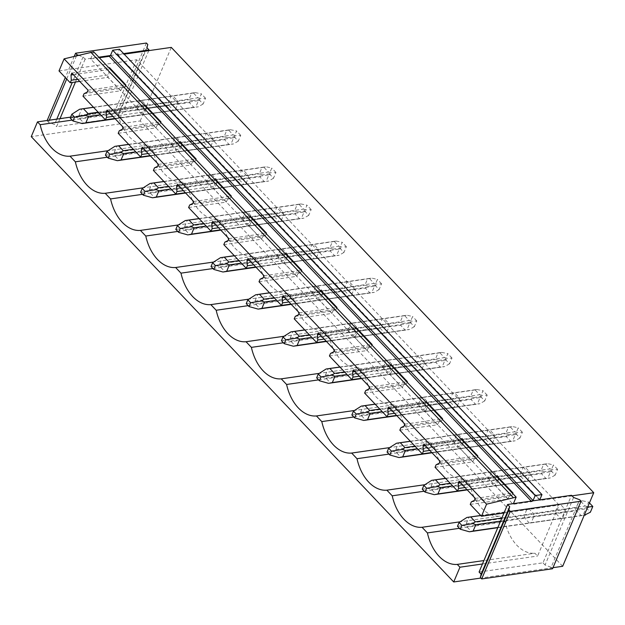 <?xml version="1.0" encoding="UTF-8"?>
<svg xmlns="http://www.w3.org/2000/svg" width="625" height="625" viewBox="0 0 625 625"><rect width="100%" height="100%" fill="white"/><g stroke="black" fill="none" stroke-linecap="round" stroke-linejoin="round"><path stroke-width="0.47" stroke-dasharray="3.12 2.34" d="M552.992 567.68L480.875 578.062M562.672 566.289L140.203 120.961L31.25 136.641M99.32 57.742L90.656 58.992L513.125 504.32L513.406 503.648M90.656 58.992L93.688 51.805M107.031 110.188L144.023 104.859M123.242 127.281L160.242 121.953M142.234 147.297L179.227 141.969M158.453 164.391L195.445 159.07M177.438 184.406L214.438 179.086M193.656 201.5L230.648 196.18M212.641 221.516L249.641 216.195M228.859 238.609L265.859 233.289M247.852 258.625L284.844 253.305M264.07 275.727L301.062 270.398M283.055 295.742L320.055 290.414M299.273 312.836L336.266 307.508M318.258 332.852L355.258 327.523M334.477 349.945L371.477 344.617M353.469 369.961L390.461 364.641M369.68 387.055L406.68 381.734M388.672 407.07L425.672 401.75M404.891 424.164L441.883 418.844M423.875 444.18L460.875 438.859M440.094 461.273L477.094 455.953M459.086 481.297L496.078 475.969M475.297 498.391L512.297 493.062M532.883 500.844A1.211 0.672 -43.5 0 1 531.734 501.641L513.125 504.32M71.82 73.07L108.82 67.75M88.039 90.172L125.031 84.844M539.789 499.797L117.898 55.07A1.211 0.672 -43.5 0 1 117.422 54.945A1.211 0.672 -43.5 0 1 117.312 54.523A1.211 0.672 -43.5 0 1 117.391 54.242L119.5 49.258M571.516 495.289L571.234 495.961L540.359 500.398A1.211 0.672 -43.5 0 1 539.891 500.273A1.211 0.672 -43.5 0 1 539.781 499.852M479.07 572.023L542.984 562.82L571.234 495.961L572.039 495.844M117.898 55.07L124.156 54.172M140.203 120.961L171.281 47.391M175.312 109.945A7.273 4.75 81.8 0 1 174.219 110.312A7.273 4.75 81.8 0 1 173.461 110.328L168.867 105.477A7.273 4.75 81.8 0 1 168.375 102.641L171.062 96.281A7.273 4.75 81.8 0 1 172.148 95.914A7.273 4.75 81.8 0 1 172.914 95.898L177.508 100.742A7.273 4.75 81.8 0 1 177.992 103.586L175.312 109.945L143.984 114.453A7.273 4.75 -98.2 0 1 142.898 114.812A7.273 4.75 -98.2 0 1 142.133 114.836L137.539 109.984L168.867 105.477M210.516 147.055A7.273 4.75 81.8 0 1 209.43 147.422A7.273 4.75 81.8 0 1 208.664 147.438L204.07 142.594A7.273 4.75 81.8 0 1 203.586 139.75L206.266 133.391A7.273 4.75 81.8 0 1 207.359 133.023A7.273 4.75 81.8 0 1 208.117 133.008L212.711 137.859A7.273 4.75 81.8 0 1 213.195 140.695L210.516 147.055L179.188 151.562L181.875 145.203A7.273 4.75 -98.2 0 0 181.391 142.367L176.789 137.516A7.273 4.75 -98.2 0 0 176.031 137.531A7.273 4.75 -98.2 0 0 174.945 137.898L172.258 144.258A7.273 4.75 -98.2 0 0 172.742 147.094L204.07 142.594M245.719 184.164A7.273 4.75 81.8 0 1 244.633 184.531A7.273 4.75 81.8 0 1 243.875 184.547L239.273 179.703A7.273 4.75 81.8 0 1 238.789 176.859L241.477 170.508A7.273 4.75 81.8 0 1 242.562 170.141A7.273 4.75 81.8 0 1 243.32 170.125L247.922 174.969A7.273 4.75 81.8 0 1 248.406 177.812L245.719 184.164L214.398 188.672L217.078 182.32A7.273 4.75 -98.2 0 0 216.594 179.477L212 174.625A7.273 4.75 -98.2 0 0 211.234 174.648A7.273 4.75 -98.2 0 0 210.148 175.008L207.461 181.367A7.273 4.75 -98.2 0 0 207.953 184.211L239.273 179.703M280.922 221.273A7.273 4.75 81.8 0 1 279.836 221.641A7.273 4.75 81.8 0 1 279.078 221.656L274.484 216.812A7.273 4.75 81.8 0 1 273.992 213.969L276.68 207.617A7.273 4.75 81.8 0 1 277.766 207.25A7.273 4.75 81.8 0 1 278.523 207.234L283.125 212.078A7.273 4.75 81.8 0 1 283.609 214.922L280.922 221.273L249.602 225.781A7.273 4.75 -98.2 0 1 248.516 226.148A7.273 4.75 -98.2 0 1 247.75 226.164L243.156 221.32L274.484 216.812M316.133 258.383A7.273 4.75 81.8 0 1 315.047 258.75A7.273 4.75 81.8 0 1 314.281 258.766L309.688 253.922A7.273 4.75 81.8 0 1 309.203 251.078L311.883 244.727A7.273 4.75 81.8 0 1 312.969 244.359A7.273 4.75 81.8 0 1 313.734 244.344L318.328 249.187A7.273 4.75 81.8 0 1 318.812 252.031L316.133 258.383L284.805 262.891L287.492 256.539A7.273 4.75 -98.2 0 0 287.008 253.695L282.406 248.852A7.273 4.75 -98.2 0 0 281.648 248.867A7.273 4.75 -98.2 0 0 280.562 249.234L277.875 255.586A7.273 4.75 -98.2 0 0 278.359 258.43L309.688 253.922M351.336 295.5A7.273 4.75 81.8 0 1 350.25 295.859A7.273 4.75 81.8 0 1 349.492 295.883L344.891 291.031A7.273 4.75 81.8 0 1 344.406 288.188L347.094 281.836A7.273 4.75 81.8 0 1 348.18 281.469A7.273 4.75 81.8 0 1 348.938 281.453L353.531 286.297A7.273 4.75 81.8 0 1 354.023 289.141L351.336 295.5L320.008 300L322.695 293.648A7.273 4.75 -98.2 0 0 322.211 290.805L317.617 285.961A7.273 4.75 -98.2 0 0 316.852 285.977A7.273 4.75 -98.2 0 0 315.766 286.344L313.078 292.695A7.273 4.75 -98.2 0 0 313.57 295.539L344.891 291.031M386.539 332.609A7.273 4.75 81.8 0 1 385.453 332.977A7.273 4.75 81.8 0 1 384.695 332.992L380.094 328.141A7.273 4.75 81.8 0 1 379.609 325.305L382.297 318.945A7.273 4.75 81.8 0 1 383.383 318.578A7.273 4.75 81.8 0 1 384.141 318.562L388.742 323.414A7.273 4.75 81.8 0 1 389.227 326.25L386.539 332.609L355.219 337.117A7.273 4.75 -98.2 0 1 354.133 337.484A7.273 4.75 -98.2 0 1 353.367 337.5L348.773 332.648L380.094 328.141M421.75 369.719A7.273 4.75 81.8 0 1 420.656 370.086A7.273 4.75 81.8 0 1 419.898 370.102L415.305 365.258A7.273 4.75 81.8 0 1 414.82 362.414L417.5 356.055A7.273 4.75 81.8 0 1 418.586 355.695A7.273 4.75 81.8 0 1 419.352 355.672L423.945 360.523A7.273 4.75 81.8 0 1 424.43 363.367L421.75 369.719L390.422 374.227A7.273 4.75 -98.2 0 1 389.336 374.594A7.273 4.75 -98.2 0 1 388.578 374.609L383.977 369.766L415.305 365.258M456.953 406.828A7.273 4.75 81.8 0 1 455.867 407.195A7.273 4.75 81.8 0 1 455.102 407.211L450.508 402.367A7.273 4.75 81.8 0 1 450.023 399.523L452.703 393.172A7.273 4.75 81.8 0 1 453.797 392.805A7.273 4.75 81.8 0 1 454.555 392.789L459.148 397.633A7.273 4.75 81.8 0 1 459.641 400.477L456.953 406.828L425.625 411.336A7.273 4.75 -98.2 0 1 424.539 411.703A7.273 4.75 -98.2 0 1 423.781 411.719L419.18 406.875L450.508 402.367M492.156 443.938A7.273 4.75 81.8 0 1 491.07 444.305A7.273 4.75 81.8 0 1 490.312 444.32L485.711 439.477A7.273 4.75 81.8 0 1 485.227 436.633L487.914 430.281A7.273 4.75 81.8 0 1 489 429.914A7.273 4.75 81.8 0 1 489.758 429.898L494.359 434.742A7.273 4.75 81.8 0 1 494.844 437.586L492.156 443.938L460.836 448.445L463.516 442.094A7.273 4.75 -98.2 0 0 463.031 439.25L458.437 434.406A7.273 4.75 -98.2 0 0 457.672 434.422A7.273 4.75 -98.2 0 0 456.586 434.789L453.906 441.141A7.273 4.75 -98.2 0 0 454.391 443.984L485.711 439.477M527.367 481.047A7.273 4.75 81.8 0 1 526.273 481.414A7.273 4.75 81.8 0 1 525.516 481.43L520.922 476.586A7.273 4.75 81.8 0 1 520.438 473.742L523.117 467.391A7.273 4.75 81.8 0 1 524.203 467.023A7.273 4.75 81.8 0 1 524.969 467.008L529.562 471.852A7.273 4.75 81.8 0 1 530.047 474.695L527.367 481.047L496.039 485.555L498.727 479.203A7.273 4.75 -98.2 0 0 498.234 476.359L493.641 471.516A7.273 4.75 -98.2 0 0 492.883 471.531A7.273 4.75 -98.2 0 0 491.797 471.898L489.109 478.25A7.273 4.75 -98.2 0 0 489.594 481.094L520.922 476.586M562.57 518.164A7.273 4.75 81.8 0 1 561.484 518.531A7.273 4.75 81.8 0 1 560.719 518.547L556.125 513.695A7.273 4.75 81.8 0 1 555.641 510.859L558.32 504.5A7.273 4.75 81.8 0 1 559.414 504.133A7.273 4.75 81.8 0 1 560.172 504.117L564.766 508.961A7.273 4.75 81.8 0 1 565.25 511.805L562.57 518.164L531.242 522.672L533.93 516.312A7.273 4.75 -98.2 0 0 533.445 513.469L528.844 508.625A7.273 4.75 -98.2 0 0 528.086 508.641A7.273 4.75 -98.2 0 0 527 509.008L524.312 515.367A7.273 4.75 -98.2 0 0 524.797 518.203L556.125 513.695M60 118.648L56.602 126.695L120.523 117.492L118.445 115.305L119.258 112.031L117.875 110.57L47.055 120.758L48.438 122.219L54.523 124.5L56.602 126.695M148.766 50.625L120.523 117.492M110.422 55.516L123.625 53.617M59.008 70.922L136.641 59.75L559.109 505.078L537.578 556.047L534.906 553.227L483.906 560.562M78.523 55.266L83.047 56.961L85.125 59.156L98.797 57.188M85.125 59.156L75.477 82M173.461 110.328L142.133 114.836M177.992 103.586L146.672 108.094L143.984 114.453M168.375 102.641L137.055 107.141A7.273 4.75 -98.2 0 0 137.539 109.984M177.508 100.742L146.18 105.25A7.273 4.75 -98.2 0 1 146.672 108.094M172.914 95.898L141.586 100.406L146.18 105.25M171.062 96.281L139.734 100.789A7.273 4.75 -98.2 0 1 140.828 100.422A7.273 4.75 -98.2 0 1 141.586 100.406M137.055 107.141L139.734 100.789M136.641 59.75L115.109 110.711L117.789 113.531A39.992 26.133 -98.2 0 0 122.125 126.094M123.008 127.836A39.992 26.133 -98.2 0 0 147.641 145.008L152.992 150.641A39.992 26.133 -98.2 0 0 157.328 163.203M158.219 164.945A39.992 26.133 -98.2 0 0 182.852 182.117L188.195 187.758A39.992 26.133 -98.2 0 0 192.531 200.32M193.422 202.055A39.992 26.133 -98.2 0 0 218.055 219.227L223.406 224.867A39.992 26.133 -98.2 0 0 227.734 237.43M228.625 239.164A39.992 26.133 -98.2 0 0 253.258 256.336L258.609 261.977A39.992 26.133 -98.2 0 0 262.945 274.539M263.836 276.281A39.992 26.133 -98.2 0 0 288.469 293.445L293.812 299.086A39.992 26.133 -98.2 0 0 298.148 311.648M299.039 313.391A39.992 26.133 -98.2 0 0 323.672 330.562L329.023 336.195A39.992 26.133 -98.2 0 0 333.352 348.758M334.242 350.5A39.992 26.133 -98.2 0 0 358.875 367.672L364.227 373.312A39.992 26.133 -98.2 0 0 368.562 385.875M369.445 387.609A39.992 26.133 -98.2 0 0 394.086 404.781L399.43 410.422A39.992 26.133 -98.2 0 0 403.766 422.984M404.656 424.719A39.992 26.133 -98.2 0 0 429.289 441.891L434.641 447.531A39.992 26.133 -98.2 0 0 438.969 460.094M439.859 461.836A39.992 26.133 -98.2 0 0 464.492 479L469.844 484.641A39.992 26.133 -98.2 0 0 474.18 497.203M475.063 498.945A39.992 26.133 -98.2 0 0 499.695 516.117L505.047 521.75A39.992 26.133 -98.2 0 0 534.906 553.227M490.312 444.32L458.984 448.828A7.273 4.75 -98.2 0 0 459.75 448.812A7.273 4.75 -98.2 0 0 460.836 448.445M458.984 448.828L454.391 443.984M525.516 481.43L494.187 485.938L489.594 481.094M494.187 485.938A7.273 4.75 -98.2 0 0 494.953 485.922A7.273 4.75 -98.2 0 0 496.039 485.555M243.875 184.547L212.547 189.055A7.273 4.75 -98.2 0 0 213.305 189.039A7.273 4.75 -98.2 0 0 214.398 188.672M212.547 189.055L207.953 184.211M273.992 213.969L242.672 218.477A7.273 4.75 -98.2 0 0 243.156 221.32M242.672 218.477L245.352 212.125A7.273 4.75 -98.2 0 1 246.445 211.758A7.273 4.75 -98.2 0 1 247.203 211.742L251.797 216.586A7.273 4.75 -98.2 0 1 252.281 219.43L249.602 225.781M208.664 147.438L177.344 151.945A7.273 4.75 -98.2 0 0 178.102 151.93A7.273 4.75 -98.2 0 0 179.188 151.562M177.344 151.945L172.742 147.094M314.281 258.766L282.961 263.273A7.273 4.75 -98.2 0 0 283.719 263.258A7.273 4.75 -98.2 0 0 284.805 262.891M282.961 263.273L278.359 258.43M414.82 362.414L383.492 366.922A7.273 4.75 -98.2 0 0 383.977 369.766M383.492 366.922L386.18 360.562A7.273 4.75 -98.2 0 1 387.266 360.195A7.273 4.75 -98.2 0 1 388.023 360.18L392.625 365.031A7.273 4.75 -98.2 0 1 393.109 367.875L390.422 374.227M379.609 325.305L348.289 329.812A7.273 4.75 -98.2 0 0 348.773 332.648M348.289 329.812L350.969 323.453A7.273 4.75 -98.2 0 1 352.055 323.086A7.273 4.75 -98.2 0 1 352.82 323.07L357.414 327.914A7.273 4.75 -98.2 0 1 357.898 330.758L355.219 337.117M349.492 295.883L318.164 300.383A7.273 4.75 -98.2 0 0 318.922 300.367A7.273 4.75 -98.2 0 0 320.008 300M318.164 300.383L313.57 295.539M560.719 518.547L529.398 523.055A7.273 4.75 -98.2 0 0 530.156 523.039A7.273 4.75 -98.2 0 0 531.242 522.672M529.398 523.055L524.797 518.203M450.023 399.523L418.695 404.031A7.273 4.75 -98.2 0 0 419.18 406.875M418.695 404.031L421.383 397.68A7.273 4.75 -98.2 0 1 422.469 397.312A7.273 4.75 -98.2 0 1 423.227 397.297L427.828 402.141A7.273 4.75 -98.2 0 1 428.312 404.984L425.625 411.336M70.609 117.117L115.109 110.711M72.133 120.102L117.789 113.531M147.641 145.008L108.039 150.703M82.984 96.195L120.672 90.773L107.914 77.336L108.984 74.812L108.695 69.57L109.266 68.219M79.711 81.391L107.914 77.336M503.992 513.008L559.109 505.078M470.25 504.414L507.93 498.992L495.18 485.555L496.242 483.031L495.953 477.789L496.523 476.438M466.977 489.609L495.18 485.555M435.047 467.305L472.727 461.883L459.969 448.445L461.039 445.922L460.75 440.68L461.32 439.328M431.766 452.5L459.969 448.445M399.836 430.195L437.516 424.773L424.766 411.328L425.828 408.812L425.547 403.562L426.109 402.219M396.562 415.391L424.766 411.328M364.633 393.086L402.312 387.664L389.562 374.219L390.625 371.703L390.336 366.453L390.906 365.109M361.359 378.281L389.562 374.219M329.43 355.977L367.109 350.555L354.359 337.109L355.422 334.594L355.133 329.344L355.703 327.992M326.148 341.172L354.359 337.109M294.219 318.859L331.898 313.438L319.148 300L320.211 297.477L319.93 292.234L320.5 290.883M290.945 304.055L319.148 300M259.016 281.75L296.695 276.328L283.945 262.891L285.008 260.367L284.719 255.125L285.289 253.773M255.742 266.945L283.945 262.891M223.812 244.641L261.492 239.219L248.742 225.773L249.805 223.258L249.516 218.008L250.086 216.664M220.539 229.836L248.742 225.773M188.602 207.531L226.289 202.109L213.531 188.664L214.602 186.148L214.312 180.898L214.883 179.555M185.328 192.727L213.531 188.664M153.398 170.422L191.078 165L178.328 151.555L179.391 149.039L179.102 143.789L179.672 142.438M150.125 155.617L178.328 151.555M118.195 133.305L155.875 127.883L143.125 114.445L144.188 111.922L143.898 106.68L144.469 105.328M114.922 118.5L143.125 114.445M107.344 157.211L152.992 150.641M77.734 79.312L108.984 74.812M73.32 74.656L108.695 69.57M84.055 93.68L121.734 88.258L120.672 90.773M87.227 92.086L124.914 86.664L121.734 88.258M125.719 84.75L124.914 86.664M181.875 145.203L213.195 140.695M203.586 139.75L172.258 144.258M212.711 137.859L181.391 142.367M176.789 137.516L208.117 133.008M206.266 133.391L174.945 137.898M182.852 182.117L143.242 187.812M142.547 194.328L188.195 187.758M112.945 116.422L144.188 111.922M108.531 111.766L143.898 106.68M119.258 130.789L156.938 125.367L155.875 127.883M122.438 129.195L160.117 123.773L156.938 125.367M160.922 121.859L160.117 123.773M217.078 182.32L248.406 177.812M238.789 176.859L207.461 181.367M247.922 174.969L216.594 179.477M212 174.625L243.32 170.125M241.477 170.508L210.148 175.008M218.055 219.227L178.445 224.93M177.75 231.438L223.406 224.867M148.148 153.531L179.391 149.039M143.734 148.883L179.102 143.789M154.461 167.898L192.141 162.477L191.078 165M157.641 166.305L195.32 160.883L192.141 162.477M196.133 158.969L195.32 160.883M279.078 221.656L247.75 226.164M252.281 219.43L283.609 214.922M283.125 212.078L251.797 216.586M247.203 211.742L278.523 207.234M276.68 207.617L245.352 212.125M253.258 256.336L213.656 262.039M212.961 268.547L258.609 261.977M183.352 190.641L214.602 186.148M178.938 185.992L214.312 180.898M189.672 205.008L227.352 199.586L226.289 202.109M192.844 203.414L230.523 197.992L227.352 199.586M231.336 196.078L230.523 197.992M287.492 256.539L318.812 252.031M309.203 251.078L277.875 255.586M318.328 249.187L287.008 253.695M282.406 248.852L313.734 244.344M311.883 244.727L280.562 249.234M288.469 293.445L248.859 299.148M248.164 305.656L293.812 299.086M218.562 227.75L249.805 223.258M214.148 223.102L249.516 218.008M224.875 242.125L262.555 236.703L261.492 239.219M228.055 240.531L265.734 235.109L262.555 236.703M266.539 233.188L265.734 235.109M322.695 293.648L354.023 289.141M344.406 288.188L313.078 292.695M353.531 286.297L322.211 290.805M317.617 285.961L348.938 281.453M347.094 281.836L315.766 286.344M323.672 330.562L284.062 336.258M283.367 342.766L329.023 336.195M253.766 264.867L285.008 260.367M249.352 260.211L284.719 255.125M260.078 279.234L297.758 273.812L296.695 276.328M263.258 277.641L300.938 272.219L297.758 273.812M301.75 270.305L300.938 272.219M384.695 332.992L353.367 337.5M357.898 330.758L389.227 326.25M388.742 323.414L357.414 327.914M352.82 323.07L384.141 318.562M382.297 318.945L350.969 323.453M358.875 367.672L319.273 373.367M318.57 379.875L364.227 373.312M288.969 301.977L320.211 297.477M284.555 297.32L319.93 292.234M295.289 316.344L332.969 310.922L331.898 313.438M298.461 314.75L336.141 309.328L332.969 310.922M336.953 307.414L336.141 309.328M419.898 370.102L388.578 374.609M393.109 367.875L424.43 363.367M423.945 360.523L392.625 365.031M388.023 360.18L419.352 355.672M417.5 356.055L386.18 360.562M394.086 404.781L354.477 410.484M353.781 416.992L399.43 410.422M324.18 339.086L355.422 334.594M319.766 334.43L355.133 329.344M330.492 353.453L368.172 348.031L367.109 350.555M333.672 351.859L371.352 346.438L368.172 348.031M372.156 344.523L371.352 346.438M455.102 407.211L423.781 411.719M428.312 404.984L459.641 400.477M459.148 397.633L427.828 402.141M423.227 397.297L454.555 392.789M452.703 393.172L421.383 397.68M429.289 441.891L389.68 447.594M388.984 454.102L434.641 447.531M359.383 376.195L390.625 371.703M354.969 371.547L390.336 366.453M365.695 390.562L403.375 385.141L402.312 387.664M368.875 388.969L406.555 383.547L403.375 385.141M407.367 381.633L406.555 383.547M463.516 442.094L494.844 437.586M485.227 436.633L453.906 441.141M494.359 434.742L463.031 439.25M458.437 434.406L489.758 429.898M487.914 430.281L456.586 434.789M464.492 479L424.891 484.703M424.188 491.211L469.844 484.641M394.586 413.305L425.828 408.812M390.172 408.656L425.547 403.562M400.898 427.68L438.586 422.258L437.516 424.773M404.078 426.086L441.758 420.664L438.586 422.258M442.57 418.742L441.758 420.664M498.727 479.203L530.047 474.695M520.438 473.742L489.109 478.25M529.562 471.852L498.234 476.359M493.641 471.516L524.969 467.008M523.117 467.391L491.797 471.898M499.695 516.117L460.094 521.812M459.398 528.32L505.047 521.75M429.797 450.422L461.039 445.922M425.383 445.766L460.75 440.68M436.109 464.789L473.789 459.367L472.727 461.883M439.281 463.195L476.969 457.773L473.789 459.367M477.773 455.852L476.969 457.773M533.93 516.312L565.25 511.805M555.641 510.859L524.312 515.367M564.766 508.961L533.445 513.469M528.844 508.625L560.172 504.117M558.32 504.5L527 509.008M482.469 563.977L537.578 556.047M465 487.531L496.242 483.031M460.586 482.875L495.953 477.789M471.312 501.898L508.992 496.477L507.93 498.992M474.492 500.305L512.172 494.883L508.992 496.477M512.977 492.969L512.172 494.883M147.789 44.492L119.258 112.031M146.969 47.766L118.445 115.305M83.047 56.961L72.281 82.461M56.797 119.102L54.523 124.5M76.508 55.773L66.688 79.016M49.297 120.188L48.438 122.219M74.266 56.328L65.305 77.555M146.398 43.031L117.875 110.57M573.594 497.477L545.062 565.016L551.148 567.297L579.68 499.758M545.062 565.016L542.984 562.82M552.539 568.758L551.148 567.297M79.664 109.227L81.625 109.148L78.945 115.508L76.227 117.359L79.43 118.352L84.023 123.195L82.109 123.555M70.203 118.07L76.227 117.359M93.539 107.32L195.695 92.531L191.531 93.336L188.844 99.695L192.266 100.664L189.328 102.531L193.93 107.383L198.141 106.859L195.773 107L198.461 100.641L100.57 114.727M98.141 112.164L197.977 97.797L193.375 92.953M78.945 115.508L188.844 99.695M81.625 109.148L191.531 93.336M195.211 92.594L201.375 93.852L198.938 99.617L192.266 100.664M84.023 123.195L193.93 107.383M79.43 118.352L189.328 102.531M197.977 97.797L201.578 98.734L198.461 100.641M198.938 99.617L203.109 104.016L205.547 98.25L201.578 98.734M205.547 98.25L201.375 93.852M115.023 118.617L195.773 107M203.109 104.016L198.141 106.859M114.867 146.344L116.836 146.266L114.148 152.617L111.437 154.469L114.633 155.461L119.234 160.305L117.312 160.672M105.414 155.18L111.437 154.469M128.742 144.43L230.906 129.641L226.734 130.445L224.047 136.805L227.469 137.773L224.531 139.648L229.133 144.492L233.352 143.969L230.977 144.109L233.664 137.75L135.773 151.836M133.344 149.273L233.18 134.914L228.578 130.062M114.148 152.617L224.047 136.805M116.836 146.266L226.734 130.445M230.414 129.711L236.578 130.961L234.141 136.727L227.469 137.773M119.234 160.305L229.133 144.492M114.633 155.461L224.531 139.648M233.18 134.914L236.781 135.844L233.664 137.75M234.141 136.727L238.313 141.125L240.75 135.359L236.781 135.844M240.75 135.359L236.578 130.961M150.234 155.727L230.977 144.109M238.313 141.125L233.352 143.969M150.07 183.453L152.039 183.375L149.352 189.727L146.641 191.578L149.844 192.57L154.438 197.414L152.523 197.781M140.617 192.289L146.641 191.578M163.953 181.539L266.109 166.758L261.938 167.562L259.258 173.914L262.672 174.883L259.742 176.758L264.336 181.602L268.555 181.086L266.188 181.219L268.867 174.867L170.977 188.953M168.547 186.391L268.383 172.023L263.789 167.18M149.352 189.727L259.258 173.914M152.039 183.375L261.938 167.562M163.875 181.461L266.109 166.758L271.781 168.07L269.344 173.836L262.672 174.883M154.438 197.414L264.336 181.602M149.844 192.57L259.742 176.758M268.383 172.023L271.992 172.953L268.867 174.867M269.344 173.836L273.523 178.234L275.953 172.469L271.992 172.953M275.953 172.469L271.781 168.07M185.438 192.836L266.188 181.219M273.523 178.234L268.555 181.086M185.281 220.562L187.242 220.484L184.562 226.836L181.844 228.688L185.047 229.68L189.641 234.523L187.727 234.891M175.82 229.398L181.844 228.688M199.156 218.656L301.312 203.867L297.148 204.672L294.461 211.023L297.883 211.992L294.945 213.867L299.547 218.711L303.758 218.195L301.391 218.328L304.078 211.977L206.188 226.062M203.75 223.5L303.586 209.133L298.992 204.289M184.562 226.836L294.461 211.023M187.242 220.484L297.148 204.672M300.82 203.93L306.992 205.18L304.555 210.945L297.883 211.992M189.641 234.523L299.547 218.711M185.047 229.68L294.945 213.867M303.586 209.133L307.195 210.062L304.078 211.977M304.555 210.945L308.727 215.344L311.164 209.578L307.195 210.062M311.164 209.578L306.992 205.18M220.641 229.945L301.391 218.328M308.727 215.344L303.758 218.195M220.484 257.672L222.453 257.594L219.766 263.953L217.055 265.805L220.25 266.789L224.852 271.641L222.93 272M211.031 266.516L217.055 265.805M234.359 255.766L336.516 240.977L332.352 241.781L329.664 248.133L333.086 249.102L330.148 250.977L334.75 255.82L338.969 255.305L336.594 255.437L339.281 249.086L241.391 263.172M238.961 260.609L338.797 246.242L334.195 241.398M219.766 263.953L329.664 248.133M222.453 257.594L332.352 241.781M336.031 241.039L342.195 242.289L339.758 248.062L333.086 249.102M224.852 271.641L334.75 255.82M220.25 266.789L330.148 250.977M338.797 246.242L342.398 247.172L339.281 249.086M339.758 248.062L343.93 252.461L346.367 246.688L342.398 247.172M346.367 246.688L342.195 242.289M255.852 267.062L336.594 255.437M343.93 252.461L338.969 255.305M255.687 294.781L257.656 294.703L254.969 301.062L252.258 302.914L255.453 303.906L260.055 308.75L258.141 309.109M246.234 303.625L252.258 302.914M269.57 292.875L371.727 278.086L367.555 278.891L364.875 285.25L368.289 286.219L365.359 288.086L369.953 292.938L374.172 292.414L371.805 292.555L374.484 286.195L276.594 300.281M274.164 297.719L374 283.352L369.406 278.508M254.969 301.062L364.875 285.25M257.656 294.703L367.555 278.891M269.492 292.789L371.727 278.086L377.398 279.406L374.961 285.172L368.289 286.219M260.055 308.75L369.953 292.938M255.453 303.906L365.359 288.086M374 283.352L377.602 284.289L374.484 286.195M374.961 285.172L379.133 289.57L381.57 283.805L377.602 284.289M381.57 283.805L377.398 279.406M291.055 304.172L371.805 292.555M379.133 289.57L374.172 292.414M290.898 331.898L292.859 331.82L290.18 338.172L287.461 340.023L290.664 341.016L295.258 345.859L293.344 346.219M281.438 340.734L287.461 340.023M304.773 329.984L406.93 315.195L402.758 316L400.078 322.359L403.5 323.328L400.562 325.203L405.156 330.047L409.375 329.523L407.008 329.664L409.695 323.305L311.805 337.391M309.367 334.828L409.203 320.469L404.609 315.617M290.18 338.172L400.078 322.359M292.859 331.82L402.758 316M304.695 329.906L406.93 315.195L412.609 316.516L410.172 322.281L403.5 323.328M295.258 345.859L405.156 330.047M290.664 341.016L400.562 325.203M409.203 320.469L412.812 321.398L409.695 323.305M410.172 322.281L414.344 326.68L416.781 320.914L412.812 321.398M416.781 320.914L412.609 316.516M326.258 341.281L407.008 329.664M414.344 326.68L409.375 329.523M326.102 369.008L328.07 368.93L325.383 375.281L322.664 377.133L325.867 378.125L330.469 382.969L328.547 383.336M316.648 377.844L322.664 377.133M339.977 367.094L442.133 352.312L437.969 353.117L435.281 359.469L438.703 360.438L435.766 362.312L440.367 367.156L444.586 366.633L442.211 366.773L444.898 360.422L347.008 374.508M344.578 371.945L444.414 357.578L439.812 352.734M325.383 375.281L435.281 359.469M328.07 368.93L437.969 353.117M441.648 352.375L447.813 353.625L445.375 359.391L438.703 360.438M330.469 382.969L440.367 367.156M325.867 378.125L435.766 362.312M444.414 357.578L448.016 358.508L444.898 360.422M445.375 359.391L449.547 363.789L451.984 358.023L448.016 358.508M451.984 358.023L447.813 353.625M361.461 378.391L442.211 366.773M449.547 363.789L444.586 366.633M361.305 406.117L363.273 406.039L360.586 412.391L357.875 414.242L361.07 415.234L365.672 420.078L363.75 420.445M351.852 414.953L357.875 414.242M375.188 404.211L477.344 389.422L473.172 390.227L470.484 396.578L473.906 397.547L470.977 399.422L475.57 404.266L479.789 403.75L477.422 403.883L480.102 397.531L382.211 411.617M379.781 409.055L479.617 394.688L475.023 389.844M360.586 412.391L470.484 396.578M363.273 406.039L473.172 390.227M476.852 389.484L483.016 390.734L480.578 396.5L473.906 397.547M365.672 420.078L475.57 404.266M361.07 415.234L470.977 399.422M479.617 394.688L483.219 395.617L480.102 397.531M480.578 396.5L484.75 400.898L487.188 395.133L483.219 395.617M487.188 395.133L483.016 390.734M396.672 415.5L477.422 403.883M484.75 400.898L479.789 403.75M396.516 443.227L398.477 443.148L395.797 449.5L393.078 451.359L396.281 452.344L400.875 457.195L398.961 457.555M387.055 452.07L393.078 451.359M410.391 441.32L512.547 426.531L508.375 427.336L505.695 433.688L509.109 434.656L506.18 436.531L510.773 441.375L514.992 440.859L512.625 440.992L515.305 434.641L417.414 448.727M414.984 446.164L514.82 431.797L510.227 426.953M395.797 449.5L505.695 433.688M398.477 443.148L508.375 427.336M410.313 441.234L512.547 426.531L518.219 427.844L515.789 433.617L509.109 434.656M400.875 457.195L510.773 441.375M396.281 452.344L506.18 436.531M514.82 431.797L518.43 432.727L515.305 434.641M515.789 433.617L519.961 438.008L522.391 432.242L518.43 432.727M522.391 432.242L518.219 427.844M431.875 452.617L512.625 440.992M519.961 438.008L514.992 440.859M431.719 480.336L433.68 480.258L431 486.617L428.281 488.469L431.484 489.453L436.078 494.305L434.164 494.664M422.258 489.18L428.281 488.469M445.594 478.43L547.75 463.641L543.586 464.445L540.898 470.797L544.32 471.773L541.383 473.641L545.984 478.492L550.195 477.969L547.828 478.109L550.516 471.75L452.625 485.836M450.195 483.273L550.031 468.906L545.43 464.062M431 486.617L540.898 470.797M433.68 480.258L543.586 464.445M445.516 478.344L547.75 463.641L553.43 464.961L550.992 470.727L544.32 471.773M436.078 494.305L545.984 478.492M431.484 489.453L541.383 473.641M550.031 468.906L553.633 469.844L550.516 471.75M550.992 470.727L555.164 475.125L557.602 469.352L553.633 469.844M557.602 469.352L553.43 464.961M467.078 489.727L547.828 478.109M555.164 475.125L550.195 477.969M466.922 517.453L468.891 517.367L466.203 523.727L463.492 525.578L466.688 526.57L471.289 531.414L469.367 531.773M457.469 526.289L463.492 525.578M480.797 515.539L582.961 500.75L578.789 501.555L576.102 507.914L579.523 508.883L576.594 510.75L581.188 515.602L584.258 515.25M501.883 518.016L585.234 506.023L580.641 501.172M466.203 523.727L576.102 507.914M468.891 517.367L578.789 501.555M582.469 500.82L588.633 502.07L586.195 507.836L579.523 508.883M471.289 531.414L581.188 515.602M466.688 526.57L576.594 510.75M585.234 506.023L587.836 506.711M500.57 521.117L585.719 508.859L587.375 507.812M589.438 502.922L588.633 502.07M497.883 527.469L583.031 515.219L585.719 508.859M584.258 515.188L583.031 515.219M586.195 507.836L590.367 512.234M531.211 501.086L531.734 501.641M117.391 54.242L539.859 499.57M540.359 500.398L539.836 499.844M539.891 500.273L117.422 54.945M174.219 110.312L142.898 114.812M172.148 95.914L140.828 100.422M209.43 147.422L178.102 151.93M207.359 133.023L176.031 137.531M244.633 184.531L213.305 189.039M242.562 170.141L211.234 174.648M279.836 221.641L248.516 226.148M277.766 207.25L246.445 211.758M315.047 258.75L283.719 263.258M312.969 244.359L281.648 248.867M350.25 295.859L318.922 300.367M348.18 281.469L316.852 285.977M385.453 332.977L354.133 337.484M383.383 318.578L352.055 323.086M420.656 370.086L389.336 374.594M418.586 355.695L387.266 360.195M455.867 407.195L424.539 411.703M453.797 392.805L422.469 397.312M491.07 444.305L459.75 448.812M489 429.914L457.672 434.422M526.273 481.414L494.953 485.922M524.203 467.023L492.883 471.531M561.484 518.531L530.156 523.039M559.414 504.133L528.086 508.641M93.461 107.242L195.227 92.594M115.203 118.805L197.297 106.984M128.664 144.352L230.43 129.703M150.406 155.914L232.508 144.102M185.609 193.023L267.711 181.211M199.078 218.57L300.844 203.93M220.82 230.133L302.914 218.32M234.281 255.68L336.047 241.039M256.023 267.242L338.117 255.43M291.227 304.359L373.328 292.539M326.438 341.469L408.531 329.656M339.898 367.016L441.664 352.367M361.641 378.578L443.734 366.766M375.109 404.125L476.875 389.484M396.844 415.688L478.945 403.875M432.055 452.797L514.148 440.984M467.258 489.906L549.352 478.094M480.727 515.461L582.492 500.812M497.789 527.695L584.227 515.258"/><path stroke-width="0.94" d="M572.039 495.844L593.75 492.719L562.672 566.289L552.992 567.68M480.875 578.062L453.719 581.969L31.25 136.641L37.484 121.883L40.156 124.703A39.992 26.133 -98.2 0 0 70.016 156.18L75.359 161.812A39.992 26.133 -98.2 0 0 105.219 193.289L110.57 198.93A39.992 26.133 -98.2 0 0 140.422 230.398L145.773 236.039A39.992 26.133 -98.2 0 0 175.633 267.508L180.977 273.148A39.992 26.133 -98.2 0 0 210.836 304.617L216.188 310.258A39.992 26.133 -98.2 0 0 246.039 341.734L251.391 347.367A39.992 26.133 -98.2 0 0 281.242 378.844L286.594 384.477A39.992 26.133 -98.2 0 0 316.453 415.953L321.797 421.594A39.992 26.133 -98.2 0 0 351.656 453.062L357.008 458.703A39.992 26.133 -98.2 0 0 386.859 490.172L392.211 495.812A39.992 26.133 -98.2 0 0 422.07 527.281L427.414 532.922A39.992 26.133 -98.2 0 0 457.273 564.398L459.945 567.219L453.719 581.969M507.594 504.484L513.406 503.648L516.156 497.133L93.688 51.805L64.109 58.852L486.578 504.18L481.477 516.25L503.992 513.008L479.07 572.023L481.148 574.211L509.672 506.68L507.594 504.484L503.992 513.008M64.109 58.852L59.008 70.922L70.234 82.758L71.297 80.234L71.016 74.992L71.82 73.07L88.039 90.172L87.227 92.086L84.055 93.68L82.984 96.195L105.445 119.867L106.508 117.344L106.219 112.102L107.031 110.188L123.242 127.281L122.438 129.195L119.258 130.789L118.195 133.305L140.648 156.977L141.711 154.461L141.422 149.211L142.234 147.297L158.453 164.391L157.641 166.305L154.461 167.898L153.398 170.422L175.852 194.086L176.914 191.57L176.633 186.32L177.438 184.406L193.656 201.5L192.844 203.414L189.672 205.008L188.602 207.531L211.063 231.203L212.125 228.68L211.836 223.43L212.641 221.516L228.859 238.609L228.055 240.531L224.875 242.125L223.812 244.641L246.266 268.312L247.328 265.789L247.039 260.547L247.852 258.625L264.07 275.727L263.258 277.641L260.078 279.234L259.016 281.75L281.469 305.422L282.531 302.898L282.242 297.656L283.055 295.742L299.273 312.836L298.461 314.75L295.289 316.344L294.219 318.859L316.672 342.531L317.742 340.016L317.453 334.766L318.258 332.852L334.477 349.945L333.672 351.859L330.492 353.453L329.43 355.977L351.883 379.641L352.945 377.125L352.656 371.875L353.469 369.961L369.68 387.055L368.875 388.969L365.695 390.562L364.633 393.086L387.086 416.75L388.148 414.234L387.859 408.984L388.672 407.07L404.891 424.164L404.078 426.086L400.898 427.68L399.836 430.195L422.289 453.867L423.359 451.344L423.07 446.102L423.875 444.18L440.094 461.273L439.281 463.195L436.109 464.789L435.047 467.305L457.5 490.977L458.562 488.453L458.273 483.211L459.086 481.297L475.297 498.391L474.492 500.305L471.312 501.898L470.25 504.414L481.477 516.25M516.156 497.133L486.578 504.18M90.789 52.227L513.25 497.555M144.023 104.859L144.711 104.766L160.922 121.859L160.242 121.953M179.227 141.969L179.914 141.875L196.133 158.969L195.445 159.07M214.438 179.086L215.117 178.984L231.336 196.078L230.648 196.18M249.641 216.195L250.328 216.094L266.539 233.188L265.859 233.289M284.844 253.305L285.531 253.203L301.75 270.305L301.062 270.398M320.055 290.414L320.734 290.32L336.953 307.414L336.266 307.508M355.258 327.523L355.945 327.43L372.156 344.523L371.477 344.617M390.461 364.641L391.148 364.539L407.367 381.633L406.68 381.734M425.672 401.75L426.352 401.648L442.57 418.742L441.883 418.844M460.875 438.859L461.555 438.758L477.773 455.852L477.094 455.953M496.078 475.969L496.766 475.875L512.977 492.969L512.297 493.062M112.688 50.242L535.156 495.57L533.047 500.555A1.211 0.672 -43.5 0 1 532.883 500.844L539.781 499.852A1.211 0.672 -43.5 0 1 539.859 499.57L541.961 494.594L119.5 49.258L112.688 50.242L110.586 55.227A1.211 0.672 -43.5 0 1 110.422 55.516A1.211 0.672 -43.5 0 1 109.273 56.312L99.32 57.742M108.82 67.75L109.5 67.648L125.719 84.75L125.031 84.844M541.961 494.594L535.156 495.57M124.156 54.172L171.281 47.391L593.75 492.719M37.484 121.883L70.609 117.117M459.945 567.219L482.469 563.977M122.125 126.094A39.992 26.133 -98.2 0 0 123.008 127.836M157.328 163.203A39.992 26.133 -98.2 0 0 158.219 164.945M192.531 200.32A39.992 26.133 -98.2 0 0 193.422 202.055M227.734 237.43A39.992 26.133 -98.2 0 0 228.625 239.164M262.945 274.539A39.992 26.133 -98.2 0 0 263.836 276.281M298.148 311.648A39.992 26.133 -98.2 0 0 299.039 313.391M333.352 348.758A39.992 26.133 -98.2 0 0 334.242 350.5M368.562 385.875A39.992 26.133 -98.2 0 0 369.445 387.609M403.766 422.984A39.992 26.133 -98.2 0 0 404.656 424.719M438.969 460.094A39.992 26.133 -98.2 0 0 439.859 461.836M474.18 497.203A39.992 26.133 -98.2 0 0 475.063 498.945M40.156 124.703L72.133 120.102M108.039 150.703L70.016 156.18M70.234 82.758L79.711 81.391M457.5 490.977L466.977 489.609M422.289 453.867L431.766 452.5M387.086 416.75L396.562 415.391M351.883 379.641L361.359 378.281M316.672 342.531L326.148 341.172M281.469 305.422L290.945 304.055M246.266 268.312L255.742 266.945M211.063 231.203L220.539 229.836M175.852 194.086L185.328 192.727M140.648 156.977L150.125 155.617M105.445 119.867L114.922 118.5M75.359 161.812L107.344 157.211M71.297 80.234L77.734 79.312M71.016 74.992L73.32 74.656M109.266 68.219L109.5 67.648M143.242 187.812L105.219 193.289M110.57 198.93L142.547 194.328M106.508 117.344L112.945 116.422M106.219 112.102L108.531 111.766M144.469 105.328L144.711 104.766M178.445 224.93L140.422 230.398M145.773 236.039L177.75 231.438M141.711 154.461L148.148 153.531M141.422 149.211L143.734 148.883M179.672 142.438L179.914 141.875M213.656 262.039L175.633 267.508M180.977 273.148L212.961 268.547M176.914 191.57L183.352 190.641M176.633 186.32L178.938 185.992M214.883 179.555L215.117 178.984M248.859 299.148L210.836 304.617M216.188 310.258L248.164 305.656M212.125 228.68L218.562 227.75M211.836 223.43L214.148 223.102M250.086 216.664L250.328 216.094M284.062 336.258L246.039 341.734M251.391 347.367L283.367 342.766M247.328 265.789L253.766 264.867M247.039 260.547L249.352 260.211M285.289 253.773L285.531 253.203M319.273 373.367L281.242 378.844M286.594 384.477L318.57 379.875M282.531 302.898L288.969 301.977M282.242 297.656L284.555 297.32M320.5 290.883L320.734 290.32M354.477 410.484L316.453 415.953M321.797 421.594L353.781 416.992M317.742 340.016L324.18 339.086M317.453 334.766L319.766 334.43M355.703 327.992L355.945 327.43M389.68 447.594L351.656 453.062M357.008 458.703L388.984 454.102M352.945 377.125L359.383 376.195M352.656 371.875L354.969 371.547M390.906 365.109L391.148 364.539M424.891 484.703L386.859 490.172M392.211 495.812L424.188 491.211M388.148 414.234L394.586 413.305M387.859 408.984L390.172 408.656M426.109 402.219L426.352 401.648M460.094 521.812L422.07 527.281M427.414 532.922L459.398 528.32M423.359 451.344L429.797 450.422M423.07 446.102L425.383 445.766M461.32 439.328L461.555 438.758M483.906 560.562L457.273 564.398M458.562 488.453L465 487.531M458.273 483.211L460.586 482.875M496.523 476.438L496.766 475.875M123.625 53.617L149.047 49.961L146.969 47.766L147.789 44.492L146.398 43.031L75.578 53.227L76.969 54.688L78.523 55.266M149.047 49.961L148.766 50.625M75.477 82L60 118.648M98.797 57.188L110.422 55.516M72.281 82.461L56.797 119.102M76.969 54.688L76.508 55.773M66.688 79.016L49.297 120.188M75.578 53.227L74.266 56.328M65.305 77.555L47.164 120.492M539.781 499.852L571.516 495.289L573.594 497.477L579.68 499.758L581.062 501.219L552.539 568.758L481.711 578.945L480.328 577.484L481.148 574.211M513.406 503.648L532.883 500.844M509.672 506.68L508.859 509.953L480.328 577.484M508.859 509.953L510.242 511.414L481.711 578.945M581.062 501.219L510.242 511.414M71.828 114.234L70.203 118.07L72.977 120.992L74.594 117.156L71.828 114.234L79.664 109.227L93.539 107.32M83.477 108.766L88.07 113.617L85.539 115.43L88.555 116.453L100.57 114.727M80.414 109.117L79.664 109.227M74.594 117.156L85.539 115.43M82.664 123.484L85.875 122.812L88.555 116.453M72.977 120.992L82.109 123.555M88.07 113.617L98.141 112.164M85.875 122.812L115.023 118.617M107.031 151.352L105.414 155.18L108.187 158.102L109.805 154.273L107.031 151.352L114.867 146.344L128.742 144.43M118.68 145.883L123.281 150.727L120.75 152.539L123.766 153.57L135.773 151.836M115.625 146.227L114.867 146.344M109.805 154.273L120.75 152.539M117.867 160.594L121.078 159.922L123.766 153.57M108.187 158.102L117.312 160.672M123.281 150.727L133.344 149.273M121.078 159.922L150.234 155.727M142.234 188.461L140.617 192.289L143.391 195.211L145.008 191.383L142.234 188.461L150.07 183.453L163.953 181.539M153.891 182.992L158.484 187.836L155.953 189.648L158.969 190.68L170.977 188.953M150.828 183.336L150.07 183.453M145.008 191.383L155.953 189.648M153.07 197.703L156.281 197.031L158.969 190.68M143.391 195.211L152.523 197.781M158.484 187.836L168.547 186.391M156.281 197.031L185.438 192.836M177.438 225.57L175.82 229.398L178.594 232.32L180.211 228.492L177.438 225.57L185.281 220.562L199.156 218.656M189.094 220.102L193.688 224.945L191.156 226.758L194.172 227.789L206.188 226.062M186.031 220.445L185.281 220.562M180.211 228.492L191.156 226.758M188.281 234.812L191.492 234.141L194.172 227.789M178.594 232.32L187.727 234.891M193.688 224.945L203.75 223.5M191.492 234.141L220.641 229.945M212.648 262.68L211.031 266.516L213.797 269.438L215.422 265.602L212.648 262.68L220.484 257.672L234.359 255.766M224.297 257.211L228.898 262.055L226.367 263.875L229.383 264.898L241.391 263.172M221.242 257.562L220.484 257.672M215.422 265.602L226.367 263.875M223.484 271.93L226.695 271.258L229.383 264.898M213.797 269.438L222.93 272M228.898 262.055L238.961 260.609M226.695 271.258L255.852 267.062M247.852 299.789L246.234 303.625L249.008 306.547L250.625 302.711L247.852 299.789L255.687 294.781L269.57 292.875M259.5 294.32L264.102 299.172L261.57 300.984L264.586 302.008L276.594 300.281M256.445 294.672L255.687 294.781M250.625 302.711L261.57 300.984M258.688 309.039L261.898 308.367L264.586 302.008M249.008 306.547L258.141 309.109M264.102 299.172L274.164 297.719M261.898 308.367L291.055 304.172M283.055 336.906L281.438 340.734L284.211 343.656L285.828 339.828L283.055 336.906L290.898 331.898L304.773 329.984M294.711 331.438L299.305 336.281L296.773 338.094L299.789 339.125L311.805 337.391M291.648 331.781L290.898 331.898M285.828 339.828L296.773 338.094M293.898 346.148L297.109 345.477L299.789 339.125M284.211 343.656L293.344 346.219M299.305 336.281L309.367 334.828M297.109 345.477L326.258 341.281M318.266 374.016L316.648 377.844L319.414 380.766L321.039 376.938L318.266 374.016L326.102 369.008L339.977 367.094M329.914 368.547L334.508 373.391L331.984 375.203L335 376.234L347.008 374.508M326.852 368.891L326.102 369.008M321.039 376.938L331.984 375.203M329.102 383.258L332.312 382.586L335 376.234M319.414 380.766L328.547 383.336M334.508 373.391L344.578 371.945M332.312 382.586L361.461 378.391M353.469 411.125L351.852 414.953L354.625 417.875L356.242 414.047L353.469 411.125L361.305 406.117L375.188 404.211M365.117 405.656L369.719 410.5L367.188 412.312L370.203 413.344L382.211 411.617M362.062 406L361.305 406.117M356.242 414.047L367.188 412.312M364.305 420.367L367.516 419.695L370.203 413.344M354.625 417.875L363.75 420.445M369.719 410.5L379.781 409.055M367.516 419.695L396.672 415.5M388.672 448.234L387.055 452.07L389.828 454.992L391.445 451.156L388.672 448.234L396.516 443.227L410.391 441.32M400.328 442.766L404.922 447.609L402.391 449.43L405.406 450.453L417.414 448.727M397.266 443.109L396.516 443.227M391.445 451.156L402.391 449.43M399.508 457.484L402.727 456.812L405.406 450.453M389.828 454.992L398.961 457.555M404.922 447.609L414.984 446.164M402.727 456.812L431.875 452.617M423.883 485.344L422.258 489.18L425.031 492.102L426.648 488.266L423.883 485.344L431.719 480.336L445.594 478.43M435.531 479.875L440.125 484.727L437.602 486.539L440.617 487.563L452.625 485.836M432.469 480.227L431.719 480.336M426.648 488.266L437.602 486.539M434.719 494.594L437.93 493.922L440.617 487.563M425.031 492.102L434.164 494.664M440.125 484.727L450.195 483.273M437.93 493.922L467.078 489.727M459.086 522.453L457.469 526.289L460.242 529.211L461.859 525.383L459.086 522.453L466.922 517.453L480.797 515.539M470.734 516.984L475.336 521.836L472.805 523.648L475.82 524.68L500.57 521.117M467.68 517.336L466.922 517.453M461.859 525.383L472.805 523.648M469.922 531.703L473.133 531.031L475.82 524.68M460.242 529.211L469.367 531.773M475.336 521.836L501.883 518.016M587.836 506.711L588.836 506.953L587.375 507.812M584.258 515.25L590.367 512.234L592.805 506.469L588.836 506.953M592.805 506.469L589.438 502.922M473.133 531.031L497.883 527.469M585.406 515.078L584.258 515.188M109.273 56.312L531.211 501.086M533.047 500.555L110.586 55.227M80.688 109.078L93.461 107.242M82.5 123.508L115.203 118.805M115.891 146.188L128.664 144.352M117.703 160.617L150.406 155.914M151.094 183.297L163.875 181.461M152.906 197.727L185.609 193.023M186.305 220.406L199.078 218.57M188.117 234.844L220.82 230.133M221.508 257.523L234.281 255.68M223.32 271.953L256.023 267.242M256.711 294.633L269.492 292.789M258.523 309.062L291.227 304.359M291.922 331.742L304.695 329.906M293.727 346.172L326.438 341.469M327.125 368.852L339.898 367.016M328.938 383.281L361.641 378.578M362.328 405.961L375.109 404.125M364.141 420.391L396.844 415.688M397.539 443.078L410.313 441.234M399.344 457.508L432.055 452.797M432.742 480.188L445.516 478.344M434.555 494.617L467.258 489.906M467.945 517.297L480.727 515.461M469.758 531.727L497.789 527.695"/></g></svg>
